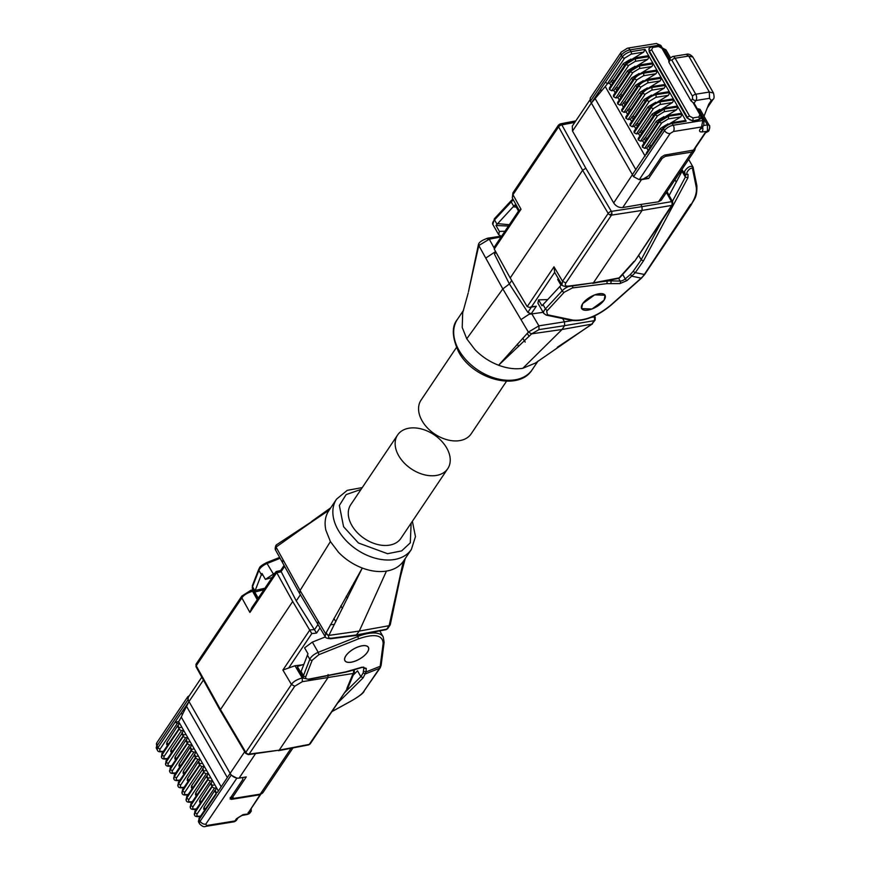 <?xml version="1.0" encoding="UTF-8"?>
<svg xmlns="http://www.w3.org/2000/svg" width="870" height="870" viewBox="0 0 870 870"><rect width="100%" height="100%" fill="white"/><g stroke="black" fill="none" stroke-linecap="round" stroke-linejoin="round"><path stroke-width="1.3" d="M236.76 778.095L231.148 775.148L230.137 773.376A7.21 4.905 33.9 0 0 236.912 778.074L205.755 824.194L206.799 825.5A4.502 2.675 80.8 0 1 205.494 826.413L234.421 821.748L236.433 818.757L243.024 814.614L249.092 813.787L247.558 814.396L251.212 811.329L251.202 808.524M397.623 434.978L350.762 504.676A30.2 20.521 33.9 0 0 351.828 525.393A30.2 20.521 33.9 0 0 376.993 544.348A30.2 20.521 33.9 0 0 400.885 538.378L447.745 468.68A30.2 20.521 33.9 0 0 446.68 447.952A30.2 20.521 33.9 0 0 421.515 428.997A30.2 20.521 33.9 0 0 397.623 434.978A30.2 20.521 33.9 0 0 398.688 455.695A30.2 20.521 33.9 0 0 423.853 474.65A30.2 20.521 33.9 0 0 447.745 468.68M330.415 541.575L300.063 590.502L325.63 633.675L362.279 568.034C353.231 564.543 345.314 559.312 338.539 552.33L330.415 541.575L325.88 530.232C324.195 522.424 325.282 515.747 329.143 510.179L336.57 499.119A45.077 30.635 33.9 0 0 338.158 530.047A45.077 30.635 33.9 0 0 375.731 558.333A45.077 30.635 33.9 0 0 411.379 549.416L415.469 536.594L412.369 521.293M345.966 655.719A13.431 5.796 -29.8 0 1 358.048 646.943A13.431 5.796 -29.8 0 1 368.304 647.323A13.431 5.796 -29.8 0 1 367.314 652.282A13.431 5.796 -29.8 0 1 355.243 661.048A13.431 5.796 -29.8 0 1 344.988 660.678A13.431 5.796 -29.8 0 1 345.966 655.719M345.901 655.73A13.518 5.829 150.2 0 0 344.911 660.721A13.518 5.829 150.2 0 0 355.232 661.102A13.518 5.829 150.2 0 0 367.39 652.261A13.518 5.829 150.2 0 0 368.38 647.28A13.518 5.829 150.2 0 0 358.048 646.899A13.518 5.829 150.2 0 0 345.901 655.73M272.071 577.582L265.393 579.398L262 573.471L261.141 575.2L262.773 574.82M363.823 667.246A4.502 1.947 -29.8 0 1 363.867 667.649L363.171 672.934L365.53 673.869L379.548 668.28A18.031 5.057 -111.8 0 0 380.19 666.289A1.805 1.544 7.4 0 0 381.169 665.104L384.138 642.234L383.213 636.905A31.548 13.605 150.2 0 0 357.929 636.492L318.224 652.337L312.363 642.104L304.598 647.856L307.991 653.783L300.737 672.39L297.344 666.474A9.015 3.893 150.2 0 0 297.583 667.507L303.434 677.741A9.015 3.893 -29.8 0 1 303.456 675.62A1.805 1.435 21.3 0 0 305.827 676.555L312.189 660.243L318.909 654.664L358.614 638.819C374.481 633.404 382.669 634.926 383.159 643.408L380.19 666.289L366.031 671.944L363.225 677.73L360.898 676.74L357.526 670.846L353.263 675.076M325.63 633.675L328.871 635.404L362.279 568.034C370.848 571.231 378.907 572.242 386.443 571.09C393.903 569.828 399.526 566.598 403.31 561.411L411.379 549.416M386.443 571.09L359.288 631.065L389.129 625.682L403.31 561.411L399.972 578.865M328.871 635.404L359.288 631.065L355.95 635.459L330.644 638.765M276.04 547.078L276.345 544.903L329.056 510.233C304.598 526.491 297.442 532.059 276.04 547.078L300.063 590.502L299.617 593.46L282.489 562.542L283 559.66M400.298 577.223L390.293 624.595L389.129 625.682M328.925 635.394C327.979 637.449 328.849 638.384 331.524 638.199L330.709 638.754C326.957 638.428 325.119 637.732 325.195 636.688L325.619 633.664M325.195 636.688L317.844 624.279L318.224 621.18M317.844 624.279L299.617 593.46M275.964 545.294C275.072 547.708 274.942 549.296 275.583 550.058L276.051 547.099M389.075 625.693L386.758 629.14A2.708 1.588 79.1 0 1 386.019 629.684L387.748 628.531A2.708 1.838 33.9 0 0 387.879 628.281M300.389 594.765L296.268 600.898L314.472 629.76L317.996 624.519M284.62 566.392L281.14 571.568L296.268 600.898M334.45 624.377L330.48 624.758M302.042 664.908L294.995 665.746L288.666 667.986L311.797 633.577L292.69 601.485L276.791 572.764L281.271 571.786M311.797 633.577L316.549 633.077L314.472 629.76M276.791 572.764L276.453 571.851M251.593 608.054L276.138 571.536L280.618 570.557L284.077 565.402M281.14 571.568L280.934 570.872M351.839 586.413L352.687 587.75M250.255 590.784L252.572 591.252C247.047 592.992 243.48 595.221 241.871 597.929L196.25 665.789A2.708 1.196 151 0 0 196.054 666.79L220.066 710.181L292.69 601.485M353.862 582.856L354.525 583.987M220.077 710.192L245.623 753.344A2.708 1.142 -30.6 0 1 245.818 752.354L291.45 684.483L282.891 670.041L288.666 667.986M276.703 572.623L249.918 612.469L251.582 608.043M291.45 684.483C293.06 681.786 296.648 679.59 302.205 677.915L302.314 681.678L294.745 686.223L291.45 684.483M354.025 669.835A2.708 1.196 -29 0 1 354.242 670.052L354.373 672.401A2.708 2.131 -157.3 0 1 353.133 673.467A2.708 1.653 -99.6 0 0 353.209 670.074M245.623 753.344L248.298 754.649L279.216 750.157L327.925 677.719L328.088 674.533M297.344 666.474L303.706 664.354M250.951 590.251L241.827 596.07M248.298 754.649A2.708 1.62 -97.4 0 0 249.124 754.094L294.745 686.223M258.14 598.005L254.747 592.078L263.936 589.697M264.926 588.218L255.193 590.458L254.747 592.078M291.091 748.276L260.271 794.114L233.769 798.388L232.725 797.083L246.264 776.943L239.109 778.106L255.508 753.703M278.465 750.701L308.524 744.927A2.708 1.588 -100.9 0 0 309.274 744.383L347.913 687.789L354.373 672.401M236.912 778.074A7.21 4.905 33.9 0 0 239.109 778.106M201.796 677.164L188.736 696.587A7.21 4.905 33.9 0 0 188.997 701.535L187.985 699.763L187.822 696.674L189.334 695.706M177.687 726.417L178.818 728.397L177.708 726.439L179.47 723.057L177.317 723.405L175.044 722.154L180.579 713.922L182.874 713.628L188.997 701.535L203.406 680.09M248.776 812.123L260.054 794.745L231.398 799.367L230.354 798.062L242.784 779.574L242.697 777.519M182.874 713.628L181.264 717.097L221.197 786.817M255.193 590.458L261.141 575.2M312.363 642.104L325.347 636.916M248.059 812.58L251.212 811.329M230.158 799.062L230.354 798.062M214.792 791.2L215.934 793.19L214.814 791.232L216.576 787.85L214.879 784.881L212.726 785.229L195.108 812.428A1.805 1.229 33.9 0 0 197.349 813.602C196.283 815.549 196.979 816.408 199.426 816.201A1.805 1.066 80.8 0 1 198.904 816.571L200.361 816.332M210.67 784L211.801 785.991L210.692 784.033L212.454 780.651L210.757 777.682L208.604 778.03L190.976 805.228A1.805 1.229 33.9 0 0 193.227 806.403C192.161 808.35 192.857 809.209 195.304 809.002A1.805 1.066 80.8 0 1 194.782 809.372L196.239 809.133M206.549 776.801L207.68 778.791L206.571 776.834L208.332 773.452L206.636 770.483L204.483 770.831L186.854 798.029A1.805 1.229 33.9 0 0 189.094 799.204C188.04 801.15 188.736 802.01 191.183 801.803A1.805 1.066 80.8 0 1 190.66 802.173L192.118 801.933M192.063 788.698L191.313 787.393L191.65 785.697L202.438 769.635L203.558 771.592L202.438 769.635L204.211 766.252L202.514 763.284L200.361 763.632L182.733 790.83A1.805 1.229 33.9 0 0 184.973 792.004C183.918 793.951 184.614 794.81 187.061 794.604A1.805 1.066 80.8 0 1 186.539 794.973L187.996 794.734M198.306 762.403L199.437 764.393L198.316 762.435L200.089 759.053L198.393 756.084L196.239 756.432L178.611 783.631A1.805 1.229 33.9 0 0 180.851 784.805C179.796 786.752 180.481 787.611 182.939 787.404A1.805 1.066 80.8 0 1 182.417 787.774L183.875 787.546M183.809 774.3L183.07 772.995L183.396 771.298L194.195 755.236L195.315 757.194L194.195 755.236L195.967 751.854L194.26 748.885L192.118 749.233L174.489 776.432A1.805 1.229 33.9 0 0 176.73 777.606C175.664 779.553 176.36 780.412 178.818 780.205A1.805 1.066 80.8 0 1 178.296 780.575L179.753 780.346M190.051 748.015L191.193 749.994L190.073 748.037L191.835 744.655L190.138 741.686L187.996 742.034L170.368 769.232A1.805 1.229 33.9 0 0 172.608 770.407C171.542 772.353 172.238 773.212 174.696 773.006A1.805 1.066 80.8 0 1 174.174 773.376L175.631 773.147M185.93 740.816L187.072 742.795L185.952 740.838L187.713 737.455L186.017 734.487L183.875 734.835L166.246 762.033A1.805 1.229 33.9 0 0 168.486 763.207C167.421 765.154 168.117 766.013 170.563 765.807A1.805 1.066 80.8 0 1 170.052 766.176L171.51 765.948M171.444 752.702L170.694 751.397L171.031 749.701L181.83 733.649L182.95 735.596L181.83 733.638L183.592 730.256L181.895 727.287L179.753 727.635L162.125 754.834A1.805 1.229 33.9 0 0 164.365 756.008C163.299 757.955 163.995 758.825 166.442 758.607A1.805 1.066 80.8 0 1 165.92 758.977L167.377 758.749M181.895 727.287L178.665 721.643L181.264 717.097M265.393 579.398L275.301 572.786M350.675 701.253L350.469 701.372C357.255 697.588 361.55 694.477 363.355 692.031L380.299 667.682A1.805 1.696 34.3 0 1 379.548 668.28L363.355 692.031M340.899 605.835L342.432 608.5M335.798 621.713L333.928 618.45M346.314 596.178L347.511 598.266M260.054 794.745L260.815 794.201M206.799 825.5L234.954 820.954L236.238 820.584L238.152 817.746A4.502 3.067 33.9 0 1 236.433 818.757M178.665 721.643L175.044 722.154M179.122 729.277L162.037 754.692L161.592 757.487A7.21 3.11 -29.8 0 1 162.125 754.834L162.037 754.692A1.805 1.229 33.9 0 1 161.972 753.453L179.753 727.635M186.017 734.487L183.592 730.256L181.449 730.604L179.209 729.419M183.244 736.477L166.159 761.892L165.713 764.686A7.21 3.11 -29.8 0 1 166.246 762.033L166.159 761.892A1.805 1.229 33.9 0 1 166.094 760.652L183.875 734.835M190.138 741.686L187.713 737.455L185.571 737.803L183.331 736.618M187.365 743.676L170.281 769.091A7.21 3.11 150.2 0 0 169.759 771.744L169.835 771.886A7.21 3.11 -29.8 0 1 170.368 769.232L170.281 769.091A1.805 1.229 33.9 0 1 170.226 767.851L187.996 742.034M194.26 748.885L191.835 744.655L189.693 745.003L187.452 743.817M191.433 749.646L192.118 749.233M198.393 756.084L195.967 751.854L193.814 752.202L191.574 751.017M195.619 758.074L178.535 783.489A7.21 3.11 150.2 0 0 178.002 786.143L178.089 786.284A7.21 3.11 -29.8 0 1 178.611 783.631L178.535 783.489A1.805 1.229 33.9 0 1 178.47 782.25L196.239 756.432M202.514 763.284L200.089 759.053L197.936 759.401L195.696 758.216M199.741 765.274L182.656 790.689A7.21 3.11 150.2 0 0 182.124 793.342L182.211 793.483A7.21 3.11 -29.8 0 1 182.733 790.83L182.656 790.689A1.805 1.229 33.9 0 1 182.591 789.449L200.361 763.632M206.636 770.483L204.211 766.252L202.058 766.6L199.817 765.415M203.863 772.473L186.778 797.888A7.21 3.11 150.2 0 0 186.245 800.541L186.332 800.683A7.21 3.11 -29.8 0 1 186.854 798.029L186.778 797.888A1.805 1.229 33.9 0 1 186.713 796.648L204.483 770.831M210.757 777.682L208.332 773.452L206.179 773.8L203.939 772.614M207.984 779.672L190.9 805.087A7.21 3.11 150.2 0 0 190.378 807.741L190.9 805.087A1.805 1.229 33.9 0 1 190.834 803.847L208.604 778.03M214.879 784.881L212.454 780.651L210.301 780.999L208.06 779.814M212.106 786.871L195.021 812.286A7.21 3.11 150.2 0 0 194.499 814.94L195.021 812.286A1.805 1.229 33.9 0 1 194.956 811.047L212.726 785.229M218.381 791.004L216.576 787.85L214.433 788.198L212.193 787.013M217.489 792.331L230.137 773.376L188.997 701.535L180.612 713.987M205.494 826.413C204.069 827.196 202.112 826.359 199.632 823.901A7.21 3.11 -29.8 0 1 200.154 821.247L199.143 819.486A1.805 1.229 -146.1 0 1 199.078 818.246L216.858 792.429M331.872 711.638L350.588 701.34C358.244 697.011 362.746 693.705 364.095 691.432M179.938 719.62L178.622 721.578M167.323 745.503L166.572 744.198L166.909 742.501L177.882 725.417L179.263 727.831M181.83 733.638L182.004 732.616L183.396 735.03M175.566 759.901L174.816 758.596L175.153 756.9L186.136 739.815L187.518 742.23M179.688 767.101L178.937 765.796L179.274 764.099L190.258 747.015L191.639 749.429M194.195 755.236L194.38 754.214L195.761 756.628M187.931 781.499L187.191 780.194L187.528 778.498L198.501 761.413L199.882 763.827M202.438 769.635L202.623 768.612L204.004 771.027M196.185 795.898L195.435 794.593L195.772 792.896L206.745 775.812L208.126 778.226M200.307 803.097L199.556 801.792L199.893 800.096L210.866 783.011L212.247 785.425M204.428 810.296L203.678 808.991L204.015 807.295L214.988 790.21L216.38 792.624M593.71 316.332L594.036 316.919A2.708 1.196 -29 0 1 595.2 317.18A2.708 1.196 -29 0 1 595.254 317.267L595.134 320.084A2.708 1.838 -146.1 0 1 594.145 320.682L591.828 324.118L562.053 329.491L531.624 333.841L498.619 365.248C489.571 361.757 481.665 356.526 474.879 349.544L466.755 338.789L462.22 327.446L462.677 312.906L468.223 292.896M591.187 317.398L594.036 316.919A2.708 1.653 80.4 0 1 594.58 318.855A2.708 1.653 80.4 0 1 594.145 320.682L564.63 325.652L564.532 321.889L562.607 318.54M565.859 283C564.619 285.251 565.413 286.295 568.251 286.132L567.425 286.687C563.749 286.371 561.922 285.686 561.922 284.631L562.553 281.26L565.859 283L611.479 215.14A2.708 1.555 -98.8 0 0 611.893 213.4A2.708 1.555 -98.8 0 0 611.382 211.377L585.836 168.269L582.617 170.248L510.201 277.954L527.111 306.512L529.482 307.447L531.537 306.762L554.658 272.364L553.994 266.807L562.553 281.26L608.184 213.4A2.708 1.142 -30.6 0 1 611.382 211.377L642.016 206.636L640.766 204.45L622.692 207.582L641.494 179.622L648.65 178.47L662.19 158.329L665.452 156.328L691.954 152.054L658.514 201.796L640.766 204.45M667.007 191.639L672.749 202.014A2.708 1.196 151 0 0 672.695 201.927A2.708 1.196 151 0 0 671.52 201.666L642.016 206.636L642.125 210.399L611.479 215.14A2.708 1.838 -146.1 0 1 609.642 214.759A2.708 1.838 -146.1 0 1 608.184 213.4L582.617 170.248L558.605 126.835L512.985 194.706L512.299 197.99L519.064 210.214M672.749 202.014L672.63 204.831A2.708 1.838 -146.1 0 1 671.629 205.429A2.708 1.653 -99.6 0 0 672.075 203.602A2.708 1.653 -99.6 0 0 671.52 201.666L666.442 192.477M666.083 50.058A4.502 4.067 -35.3 0 0 665.898 49.753L666.126 50.123A4.502 1.947 150.2 0 0 666.083 50.058L662.407 47.948M709.354 125.606L700.045 109.337L698.164 108.804L707.419 124.965A4.502 1.947 -29.8 0 1 709.257 125.432L709.3 125.498C708.789 126.694 710.54 122.822 709.126 130.25L707.408 131.272L707.419 124.965L703.612 125.443M517.367 344.118A30.2 20.521 -146.1 0 1 518.563 346.586M506.547 381.212L471.17 433.825A30.2 20.521 -146.1 0 1 447.289 439.807A30.2 20.521 -146.1 0 1 422.113 420.852A30.2 20.521 -146.1 0 1 421.047 400.124L456.424 347.511M591.828 324.118L535.354 363.094L522.783 368.304C515.247 369.456 507.199 368.434 498.619 365.248L528.394 332.112L502.827 288.927L478.794 245.514L468.473 291.657M604.03 300.215A13.431 5.796 -29.8 0 1 591.959 308.991A13.431 5.796 -29.8 0 1 581.693 308.611A13.431 5.796 -29.8 0 1 582.682 303.663A13.431 5.796 -29.8 0 1 594.754 294.887A13.431 5.796 -29.8 0 1 605.009 295.256A13.431 5.796 -29.8 0 1 604.03 300.215M582.606 303.673L594.678 294.865L605.085 295.213L604.095 300.204L592.024 309.002L581.617 308.654L582.606 303.673M547.556 299.606L538.573 299.867L541.966 305.783L561.009 285.273L557.616 279.357A9.015 3.893 150.2 0 1 558.42 278.715M685.223 174.37L684.549 171.314C688.029 166.507 690.889 165.213 693.118 167.41L696.87 185.701C697.164 198.045 694.238 198.697 691.084 205.092L644.648 274.507L635.274 272.669L627.031 280.564L619.929 283.598L606.749 283.653A1.805 1.131 -97.1 0 0 606.749 281.13L600.159 281.956M688.659 159.427L692.933 166.888L692.629 169.215C691.715 165.289 683.842 174.185 688.029 174.402L685.299 174.489L685.364 177.088L687.942 177.741L688.029 174.402M466.755 338.789L502.827 288.927L509.374 283.946L511.701 280.477M522.783 368.304L562.053 329.491L564.63 325.652L538.998 329.61L531.69 333.83M591.883 324.118L595.134 320.084M478.794 245.514L478.717 243.73C479.674 241.827 482.676 239.979 487.7 238.184L501.707 236.042M495.628 251.539L485.754 258.085M478.804 245.525L489.266 239.196L501.109 236.923M495.367 251.147L494.519 254.214L509.374 283.946L527.84 312.406L531.255 313.744L536.29 306.251L531.537 306.762M531.624 333.841L528.394 332.112M520.989 319.605L529.047 314.277L543.141 312.33M572.362 320.573L538.9 325.848L528.384 332.09M486.95 238.728L489.266 239.196L494.084 247.896M531.69 313.678L538.9 325.848L538.998 329.61M519.205 210.018L494.66 246.525L494.236 249.081L510.201 277.954M529.482 307.447L536.29 306.251M585.836 168.269L561.846 124.888A2.708 1.196 151.1 0 0 558.605 126.835A2.708 1.838 -146.1 0 1 558.529 125.019L512.898 192.89L512.985 194.706L521.021 209.235L519.314 210.638M561.911 284.62L554.668 272.353M567.37 286.698L593.416 282.848L642.125 210.399L671.629 205.429L634.893 260.935L672.63 204.831M592.666 283.392L618.342 278.454A2.708 1.588 -100.9 0 0 619.081 277.911L593.416 282.848L568.251 286.132M518.857 210.529A9.015 3.893 -29.8 0 0 518.411 210.888L515.018 204.972L513.681 206.223L511.223 201.916A1.805 0.957 -137.1 0 1 511.125 200.709L512.919 199.1M647.062 152.565L613.676 202.927C615.993 206.277 619.005 207.821 622.692 207.582M613.676 202.927L572.525 131.087L605.248 82.291L607.532 83.542L624.616 58.127L631.12 54.147L643.659 52.124L645.018 49.383L631.054 51.634L630.043 49.873L659.623 45.099L656.404 43.5L660.863 45.403L662.135 47.622M589.882 99.952L572.297 126.106L572.525 131.087M574.787 122.409L561.846 124.888A2.708 1.588 -100.9 0 0 560.269 123.877L558.529 125.019M618.342 278.454L619.842 277.617A2.708 1.457 -137.9 0 1 619.081 277.911L634.056 261.326M572.601 286.012A1.805 1.131 -97.1 0 1 572.362 287.937L564.195 292.276A1.805 0.957 -137.1 0 1 562.15 290.841A9.015 3.893 -29.8 0 1 568.393 286.567M504.937 231.246L499.369 231.398L495.976 225.482L513.681 206.223M641.494 179.622A7.21 4.905 -146.1 0 1 639.298 179.59L670.128 133.512L673.391 131.522L701.546 126.977L702.797 120.473L673.217 125.247A4.502 2.675 80.8 0 1 673.391 131.522M645.17 156.219L605.237 86.5L591.372 103.051L633.534 176.664L639.135 179.611M695.456 147.759L694.706 150.434L661.233 200.22L658.514 201.796M646.649 177.621A1.805 1.229 33.9 0 0 648.65 178.47M693.923 150.031L664.549 155.11L661.298 157.1L648.868 175.599L643.441 178.926L639.298 179.59M495.976 225.482L508.417 226.048M621.202 52.091L627.477 48.165A4.502 2.675 80.8 0 1 630.043 49.873A7.21 3.11 150.2 0 0 621.365 55.191A4.502 3.067 -146.1 0 1 621.202 52.091L590.208 98.19L590.371 101.29L591.372 103.051M564.195 292.276L546.675 311.275L547.447 314.755L572.906 320.095C584.455 321.117 596.94 316.256 610.359 305.5L641.157 278.139L632.088 276.236L630.293 274.561L633.164 271.364L635.274 272.669L643.43 260.957L641.223 259.804L633.164 271.364M499.369 231.398L498.706 234.726L500.337 235.748M605.237 86.5L607.641 83.52M708.387 131.359L705.2 132.653L693.205 150.488M538.573 299.867L537.91 303.184L543.772 313.428L546.273 315.114A1.805 1.468 101.8 0 0 547.447 314.755M690.617 204.309L644.268 274.561A18.031 14.638 -78.2 0 1 641.157 278.139A1.805 0.707 -131.6 0 0 641.549 278.074L610.74 305.435C596.972 316.626 583.966 321.628 571.731 320.454L546.273 315.114M666.148 124.943L660.493 128.358L649.694 144.409L646.78 147.987L644.637 148.335L661.722 122.92A1.805 1.229 -146.1 0 1 659.482 121.746L659.395 121.604A1.805 1.229 -146.1 0 1 659.329 120.364L667.051 115.601A1.805 1.066 80.8 0 1 668.084 116.286L682.047 114.035L678.002 106.977L663.951 109.087L677.926 106.836L673.88 99.778L659.83 101.888L673.804 99.637L669.759 92.579L655.708 94.689L669.682 92.437L665.637 85.38L651.586 87.489L665.561 85.238L661.515 78.18L647.541 80.431L661.428 78.039L657.394 70.981L643.419 73.232L657.307 70.84L653.272 63.782L639.298 66.033L653.185 63.64L649.15 56.583L635.176 58.834L649.063 56.441L645.018 49.383M642.941 145.366L642.31 147.008L644.637 148.335M662.026 117.744L656.371 121.158L645.573 137.21L642.658 140.788L640.516 141.136L657.6 115.721A1.805 1.229 -146.1 0 1 655.36 114.546L655.273 114.405A1.805 1.229 -146.1 0 1 655.208 113.165L662.929 108.402A1.805 1.066 80.8 0 1 663.951 109.087A7.21 3.11 150.2 0 0 655.273 114.405L638.188 139.809L640.516 141.136M638.819 138.167L638.188 139.809M657.905 110.555L652.25 113.959L641.451 130.022L638.536 133.588L636.394 133.936L653.468 108.522A1.805 1.229 -146.1 0 1 651.228 107.347L651.151 107.206A1.805 1.229 -146.1 0 1 651.086 105.966L658.807 101.203A1.805 1.066 80.8 0 1 659.83 101.888A7.21 3.11 150.2 0 0 651.151 107.206L634.067 132.61L636.394 133.936M634.687 130.968L634.067 132.61M653.783 103.356L648.128 106.76L637.329 122.822L634.415 126.389L632.262 126.737L649.346 101.322A1.805 1.229 -146.1 0 1 647.106 100.148L647.03 100.006A1.805 1.229 -146.1 0 1 646.965 98.767L654.686 94.003A1.805 1.066 80.8 0 1 655.708 94.689A7.21 3.11 150.2 0 0 647.03 100.006L629.945 125.41L632.262 126.737M630.565 123.768L629.945 125.41M649.662 96.157L643.996 99.561L633.208 115.623L630.293 119.19L628.14 119.538L645.225 94.123A1.805 1.229 -146.1 0 1 642.984 92.949L642.908 92.807A1.805 1.229 -146.1 0 1 642.843 91.567L650.564 86.804A1.805 1.066 80.8 0 1 651.586 87.489A7.21 3.11 150.2 0 0 642.908 92.807L625.824 118.211L628.14 119.538M626.443 116.569L625.824 118.211M645.529 88.957L639.874 92.361L629.086 108.424L626.172 111.991L624.018 112.339L641.103 86.924A1.805 1.229 -146.1 0 1 638.863 85.749L638.787 85.608A1.805 1.229 -146.1 0 1 638.721 84.368L646.443 79.605A1.805 1.066 80.8 0 1 647.465 80.29A7.21 3.11 150.2 0 0 638.787 85.608L621.702 111.012L624.018 112.339M622.322 109.37L621.702 111.012M641.407 81.758L635.752 85.162L624.954 101.224L622.05 104.791L619.897 105.139L636.981 79.725A1.805 1.229 -146.1 0 1 634.741 78.55L634.654 78.409A1.805 1.229 -146.1 0 1 634.6 77.169L642.321 72.406A1.805 1.066 80.8 0 1 643.343 73.091A7.21 3.11 150.2 0 0 634.654 78.409L617.58 103.813L619.897 105.139M618.2 102.171L617.58 103.813M637.286 74.559L631.631 77.963L620.832 94.025L617.928 97.592L615.775 97.94L632.86 72.525A1.805 1.229 -146.1 0 1 630.619 71.351L630.532 71.21A1.805 1.229 -146.1 0 1 630.478 69.97L638.199 65.206A1.805 1.066 80.8 0 1 639.222 65.892L630.532 71.21L613.448 96.614L615.775 97.94M614.079 94.971L613.448 96.614M633.164 67.36L627.509 70.764L616.71 86.826L613.796 90.393L611.654 90.741L628.738 65.326A1.805 1.229 -146.1 0 1 626.498 64.152L626.411 64.01A1.805 1.229 -146.1 0 1 626.346 62.77L634.067 58.007A1.805 1.066 80.8 0 1 635.1 58.692L626.411 64.01L609.326 89.414L611.654 90.741M609.957 87.772L609.326 89.414M629.043 60.16L623.388 63.564L612.589 79.627L609.674 83.194L607.532 83.542M701.068 115.601L704.037 120.778L703.699 125.323L700.067 129.173C698.969 131.142 699.621 132.055 702.025 131.935L707.408 131.272L706.636 132.425M692.629 169.215L696.228 187.104L696.718 185.31M638.656 255.345L641.223 259.804M674.946 179.829L676.251 182.113M670.128 133.512A4.502 3.067 -146.1 0 1 664.528 130.565A7.21 3.11 -29.8 0 1 673.217 125.247L672.205 123.486L686.169 121.234L682.134 114.177L668.084 116.286A7.21 3.11 150.2 0 0 659.395 121.604L642.31 147.008M649.194 48.459L649.15 51.798L687.061 118.005L692.661 120.952L698.61 119.995L700.491 118.69M649.694 144.409L650.814 146.367M645.573 137.21L646.693 139.167M641.451 130.022L642.571 131.968M637.329 122.822L638.449 124.769M633.208 115.623L634.317 117.57M629.086 108.424L630.195 110.37M624.954 101.224L626.074 103.171M620.832 94.025L621.952 95.972M616.71 86.826L617.83 88.773M612.589 79.627L613.709 81.573M602.018 90.23L599.756 90.589M599.713 90.523L602.094 90.132M685.234 176.915L682.026 171.314L669.117 195.456M680.351 171.792L680.035 173.239L678.861 174.011M649.063 56.441L647.378 55.865L634.067 58.007A1.805 1.066 80.8 0 0 633.545 58.377M634.034 58.018L643.659 52.124M638.156 65.217L647.78 59.323L649.15 56.583M653.185 63.64L651.5 63.064L638.199 65.206A1.805 1.066 80.8 0 0 637.677 65.576M642.277 72.417L651.902 66.522L653.272 63.782M657.307 70.84L655.621 70.263L642.321 72.406A1.805 1.066 80.8 0 0 641.799 72.775M646.399 79.616L656.034 73.722L657.394 70.981M661.428 78.039L659.743 77.463L646.443 79.605A1.805 1.066 80.8 0 0 645.921 79.975M650.521 86.815L660.156 80.921L661.515 78.18M665.561 85.238L663.864 84.662L650.564 86.804A1.805 1.066 80.8 0 0 650.042 87.174M654.642 94.014L664.278 88.12L665.637 85.38M669.682 92.437L667.986 91.861L654.686 94.003A1.805 1.066 80.8 0 0 654.164 94.373M658.764 101.214L668.399 95.319L669.759 92.579M673.804 99.637L672.108 99.06L658.807 101.203A1.805 1.066 80.8 0 0 658.285 101.572M662.886 108.413L672.521 102.519L673.88 99.778M677.926 106.836L676.24 106.26L662.929 108.402A1.805 1.066 80.8 0 0 662.407 108.772M667.018 115.612L676.643 109.718L678.002 106.977M682.047 114.035L680.362 113.459L667.051 115.601A1.805 1.066 80.8 0 0 666.529 115.971M671.14 122.811L680.764 116.917L682.134 114.177M686.169 121.234L684.483 120.658L671.172 122.8A1.805 1.066 80.8 0 1 672.205 123.486A7.21 3.11 150.2 0 0 663.516 128.803L664.528 130.565L633.534 176.664M630.87 59.084L629.391 60.095M634.991 66.272L633.512 67.294M639.113 73.471L637.634 74.494M643.245 80.671L641.755 81.693M647.367 87.87L645.877 88.892M651.489 95.069L650.01 96.091M655.61 102.269L654.131 103.291M659.732 109.468L658.253 110.49M663.854 116.667L662.375 117.689M667.975 123.866L666.496 124.888M699.85 114.47L698.904 116.939L692.966 117.896L689.605 116.123L651.684 49.927L652.62 47.458L658.568 46.501L661.929 48.274L668.769 60.215L668.845 62.118L691.074 100.931L692.998 102.529L699.85 114.47A1.805 0.783 -29.8 0 1 700.676 114.677L700.698 118.429A4.502 3.067 -146.1 0 1 698.98 119.451L698.61 119.995M668.769 60.215L670.226 58.062A2.708 1.838 -146.1 0 0 670.313 59.921L668.845 62.118M692.998 102.529L694.043 103.095L700.676 114.677M694.097 103.204L695.913 100.507L709.518 98.31L711.258 100.474L708.702 104.28L704.015 116.265M698.164 108.804L697.37 108.902M411.151 523.098L410.292 542.847L401.657 550.895L387.552 553.701L358.44 543L343.585 526.731L339.354 505.459L346.14 494.595L361.028 489.397M195.989 664.386L196.044 664.234A2.708 1.838 33.9 0 0 196.25 665.789L220.273 709.18L245.818 752.354A2.708 1.838 33.9 0 0 249.124 754.094L279.216 750.157L309.274 744.383A2.708 1.838 33.9 0 0 310.264 743.785A2.708 1.838 33.9 0 0 310.394 743.524M196.054 666.79L196.174 663.973A2.708 1.838 33.9 0 0 196.044 664.234M266.361 562.912L266.503 562.651C261.957 565.054 259.608 566.816 259.467 567.925L258.771 569.241A1.805 1.435 21.3 0 0 258.89 570.372A9.015 3.893 -29.8 0 1 259.532 569.165A9.015 3.893 -29.8 0 1 267.297 563.412L280.129 558.279M254.986 590.991L252.517 586.695L258.89 570.372L261.348 574.668M360.854 676.653L344.542 692.803M331.524 638.199L356.711 634.904L386.758 629.14A2.708 1.838 33.9 0 0 387.748 628.531L390.097 625.041M326.196 632.631L327.718 635.209M314.342 629.532L309.589 630.032M316.549 633.077L320.008 627.933M249.918 612.469L241.871 597.929L241.795 596.124L196.174 663.973M282.891 670.041L309.676 630.184M308.959 679.361L345.26 672.238A1.805 1 -101.1 0 0 345.727 671.89L309.426 679.002A1.805 1 78.9 0 1 308.959 679.361L302.205 677.915L294.995 665.746M257.226 599.669L252.572 591.252L253.779 591.024M302.314 681.678L353.133 673.467L346.847 688.496M300.987 671.314L303.456 675.62L309.818 659.297A1.805 1.435 21.3 0 0 312.189 660.243M252.517 586.695A9.015 3.893 150.2 0 0 252.507 588.805L252.409 585.564A1.805 1.435 21.3 0 0 252.517 586.695M309.426 679.002C306.447 679.437 305.239 678.622 305.827 676.555M244.677 751.756L230.137 773.376M231.268 796.713A1.805 1.229 33.9 0 0 232.725 797.083M230.158 797.572L233.247 798.758A1.805 1.066 -99.2 0 0 233.769 798.388M233.247 798.758L259.749 794.484A1.805 1.066 -99.2 0 0 260.271 794.114A7.21 4.905 33.9 0 0 263.023 792.494L292.994 747.917M186.397 706.081L227.331 777.562M363.616 671.205L366.031 671.944L366.281 668.388L362.04 667.181L345.727 671.89M345.26 672.238L349.816 671.107A1.805 0.772 -106.8 0 0 350.099 670.792M384.138 642.234A1.805 1.544 -172.6 0 1 383.159 643.408M357.2 635.22L358.614 638.819M307.349 655.001L309.818 659.297A9.015 3.893 150.2 0 1 318.224 652.337L318.909 654.664M349.816 671.107L361.746 667.497A1.805 0.772 -106.8 0 0 362.04 667.181M363.616 667.214L363.867 667.649A1.805 1.566 4 0 0 366.281 668.388M248.711 813.504L249.494 812.352M230.767 798.268L231.398 799.367M279.651 557.409L266.503 562.651L273.158 573.645M331.916 711.573L350.469 701.372M363.225 677.73L337.658 703.036M243.024 814.614A4.502 2.512 78.9 0 1 241.871 815.516L247.558 814.396M231.148 775.148L200.154 821.247A4.502 3.067 33.9 0 0 205.755 824.194M156.459 748.526L157.47 750.288A7.21 3.11 -29.8 0 1 158.003 747.635L156.992 745.873A7.21 3.11 150.2 0 0 156.459 748.526L156.828 742.773A4.502 3.067 33.9 0 0 156.992 745.873L187.985 699.763M363.171 672.934L360.898 676.74M216.228 794.071L199.143 819.486A7.21 3.11 150.2 0 0 198.621 822.139L199.632 823.901M163.473 751.223L162.32 751.408C159.873 751.626 159.177 750.756 160.243 748.809A1.805 1.229 -146.1 0 1 158.003 747.635L175.077 722.22M200.578 816.016L199.426 816.201M194.956 811.047L194.499 814.94A7.21 3.11 150.2 0 0 194.543 815.016M196.457 808.817L195.304 809.002M190.834 803.847L190.378 807.741A7.21 3.11 150.2 0 0 190.421 807.817M192.335 801.618L191.183 801.803M186.713 796.648L186.245 800.541A7.21 3.11 150.2 0 0 186.289 800.617M188.214 794.419L187.061 794.604M182.591 789.449L182.124 793.342A7.21 3.11 150.2 0 0 182.167 793.418M184.092 787.219L182.939 787.404M178.47 782.25L178.002 786.143A7.21 3.11 150.2 0 0 178.045 786.219M179.959 780.02L178.818 780.205M191.487 750.875L174.413 776.29A7.21 3.11 150.2 0 0 173.88 778.944L174.348 775.05A1.805 1.229 33.9 0 0 174.413 776.29L174.489 776.432A7.21 3.11 -29.8 0 0 173.957 779.085L173.88 778.944A7.21 3.11 150.2 0 0 173.924 779.02M175.838 772.821L174.696 773.006M170.226 767.851L169.759 771.744A7.21 3.11 150.2 0 0 169.802 771.82M171.716 765.622L170.563 765.807M166.094 760.652L165.681 764.61M167.595 758.422L166.442 758.607M161.972 753.453L161.559 757.422M162.32 751.408A1.805 1.066 80.8 0 1 161.798 751.778L163.255 751.549M160.243 748.809L177.317 723.405M214.433 788.198L197.349 813.602M210.301 780.999L193.227 806.403M206.179 773.8L189.094 799.204M202.058 766.6L184.973 792.004M197.936 759.401L180.851 784.805M193.814 752.202L176.73 777.606M189.693 745.003L172.608 770.407M185.571 737.803L168.486 763.207M181.449 730.604L164.365 756.008M204.015 807.295L205.135 809.241M199.893 800.096L201.013 802.042M195.772 792.896L196.892 794.843M191.65 785.697L192.759 787.644M187.528 778.498L188.638 780.444M183.396 771.298L184.516 773.245M179.274 764.099L180.394 766.046M175.153 756.9L176.273 758.847M171.031 749.701L172.151 751.647M166.909 742.501L168.03 744.448M525.208 342.073L522.74 338.223M459.001 350.316A45.077 30.635 -146.1 0 1 457.413 319.388C451.541 326.38 451.954 337.245 458.675 351.969C473.106 379.45 518.705 391.902 532.222 369.685A45.077 30.635 -146.1 0 1 496.574 378.602A45.077 30.635 -146.1 0 1 459.001 350.316M527.144 333.449A45.077 30.635 -146.1 0 1 529.134 336.298M595.2 317.18A2.708 1.316 146.6 0 1 594.58 318.855M611.893 213.4A2.708 1.316 146.6 0 1 609.642 214.759M672.695 201.927A2.708 1.316 146.6 0 1 672.075 203.602M547.491 310.264A1.805 0.957 -137.1 0 1 545.447 308.839A9.015 3.893 150.2 0 0 544.435 310.101A9.015 3.893 150.2 0 0 543.772 313.428M709.257 125.432A4.502 4.067 144.7 0 1 707.408 131.272M559.693 286.545L562.15 290.841L545.447 308.839L542.989 304.533M495.911 252.126L494.519 254.214M527.84 312.406L531.309 307.251M527.209 306.653L553.994 266.807M521.021 209.235L494.236 249.081M513.398 199.98A9.015 3.893 150.2 0 0 511.223 201.916L494.519 219.903A1.805 0.957 -137.1 0 1 494.432 218.696L492.844 224.493A9.015 3.893 -29.8 0 1 494.519 219.903L496.977 224.21M606.52 280.727L606.749 281.13A31.548 13.605 -29.8 0 1 610.773 280.901L610.261 280.01M513.148 206.799L516.236 207.093M635.937 169.824L595.004 98.332M694.706 150.434A7.21 4.905 -146.1 0 1 691.954 152.054A1.805 1.066 -99.2 0 0 692.226 150.651M665.724 154.925A1.805 1.066 80.8 0 1 665.452 156.328M660.732 157.948A1.805 1.229 33.9 0 0 662.19 158.329M572.362 287.937L606.749 283.653M497.52 223.623L509.309 224.732M618.635 278.389L620.169 281.064L610.773 280.901A1.805 1.316 91 0 1 610.533 283.435M609.674 83.194L611.034 85.554M613.796 90.393L615.155 92.753M617.928 97.592L619.277 99.952M622.05 104.791L623.399 107.151M626.172 111.991L627.52 114.351M630.293 119.19L631.642 121.55M634.415 126.389L635.763 128.749M638.536 133.588L639.896 135.948M642.658 140.788L644.018 143.148M646.78 147.987L648.139 150.347M572.906 320.095A1.805 1.468 101.8 0 1 571.731 320.454M619.929 283.598A1.805 1.316 -89 0 0 620.169 281.064A4.502 1.947 -29.8 0 0 625.236 278.9L622.692 274.452M627.031 280.564A1.805 0.663 -130.6 0 1 625.236 278.9L630.293 274.561M663.451 49.688L664.245 49.59L669.617 58.964M590.371 101.29L621.365 55.191L622.376 56.952A7.21 3.11 -29.8 0 1 631.054 51.634A1.805 1.066 80.8 0 1 631.12 54.147M649.727 147.987L648.367 145.627M645.605 140.788L644.246 138.428M641.473 133.588L640.124 131.229M637.351 126.389L636.003 124.029M633.229 119.19L631.881 116.83M629.108 111.991L627.759 109.631M624.986 104.791L623.638 102.432M620.865 97.592L619.505 95.232M616.743 90.393L615.384 88.033M612.621 83.194L611.262 80.834M702.59 126.966A4.502 2.827 82.9 0 1 702.025 131.935M703.689 125.334L701.775 128.173A4.502 3.067 -146.1 0 1 700.067 129.173M696.228 187.104C697.066 192.183 695.228 198.197 690.704 205.146M643.43 260.957L687.942 177.741M660.667 46.404L659.623 45.099L660.286 46.251M701.111 117.537L703.841 121.778M605.292 82.356L622.376 56.952A1.805 1.229 33.9 0 0 624.616 58.127M646.377 152.968L663.451 127.564A1.805 1.229 33.9 0 0 663.516 128.803L646.432 154.208M685.364 177.088L672.39 201.361M662.375 220.077L641.168 259.728M609.413 89.556L626.498 64.152A7.21 3.11 -29.8 0 1 635.176 58.834A1.805 1.066 80.8 0 1 635.252 61.346L647.78 59.323M613.535 96.755L630.619 71.351A7.21 3.11 -29.8 0 1 639.298 66.033A1.805 1.066 80.8 0 1 639.374 68.545L651.902 66.522M617.656 103.954L634.741 78.55A7.21 3.11 -29.8 0 1 643.419 73.232A1.805 1.066 80.8 0 1 643.495 75.744L656.034 73.722M621.778 111.153L638.863 85.749A7.21 3.11 -29.8 0 1 647.541 80.431A1.805 1.066 80.8 0 1 647.617 82.944L660.156 80.921M625.9 118.353L642.984 92.949A7.21 3.11 -29.8 0 1 651.673 87.631A1.805 1.066 80.8 0 1 651.739 90.143L664.278 88.12M630.021 125.552L647.106 100.148A7.21 3.11 -29.8 0 1 655.795 94.83A1.805 1.066 80.8 0 1 655.86 97.342L668.399 95.319M634.143 132.751L651.228 107.347A7.21 3.11 -29.8 0 1 659.917 102.029A1.805 1.066 80.8 0 1 659.982 104.541L672.521 102.519M638.275 139.95L655.36 114.546L664.038 109.228A1.805 1.066 80.8 0 1 664.104 111.741L676.643 109.718M642.397 147.15L659.482 121.746L668.16 116.428A1.805 1.066 80.8 0 1 668.236 118.94L680.764 116.917M670.661 123.17A1.805 1.066 80.8 0 1 671.172 122.8L663.451 127.564M692.661 120.952L698.98 119.451A1.805 1.066 80.8 0 0 698.904 116.939M692.966 117.896L693.031 120.408A4.502 3.067 -146.1 0 1 687.43 117.45L687.061 118.005M689.605 116.123A1.805 0.783 150.2 0 0 687.43 117.45L649.52 51.254L649.15 51.798M651.684 49.927A1.805 0.783 150.2 0 0 649.52 51.254A4.502 3.067 -146.1 0 1 649.357 48.154L648.987 48.709M628.738 65.326L635.252 61.346M632.86 72.525L639.374 68.545M636.981 79.725L643.495 75.744M641.103 86.924L647.617 82.944M645.225 94.123L651.739 90.143M649.346 101.322L655.86 97.342M653.468 108.522L659.982 104.541M657.6 115.721L664.104 111.741M661.722 122.92L668.236 118.94M652.62 47.458A1.805 1.066 -99.2 0 0 651.597 46.773L649.357 48.154M658.568 46.501A1.805 1.066 -99.2 0 0 657.546 45.816L651.597 46.773M657.546 45.816C659.297 45.523 661.026 46.414 662.755 48.47A1.805 0.783 150.2 0 0 661.929 48.274M624.508 65.511L623.388 63.564M628.629 72.71L627.509 70.764M632.751 79.909L631.631 77.963M636.873 87.109L635.752 85.162M640.994 94.308L639.874 92.361M645.116 101.507L643.996 99.561M649.237 108.706L648.128 106.76M653.37 115.906L652.25 113.959M657.492 123.105L656.371 121.158M661.613 130.304L660.493 128.358M691.074 100.931L692.553 98.734L692.476 96.222L671.868 60.237L670.313 59.921M692.476 96.222A2.708 1.164 -29.8 0 1 695.739 94.232A4.502 2.675 80.8 0 1 695.913 100.507A2.708 1.838 -146.1 0 1 692.553 98.734M686.169 54.342C688.333 53.57 690.562 54.473 692.857 57.05L688.725 56.039L686.169 54.342L672.553 56.528A4.502 2.675 80.8 0 1 675.12 58.236A2.708 1.164 150.2 0 0 671.868 60.237M709.518 98.31L709.344 92.035L695.739 94.232L675.12 58.236L688.725 56.039L709.344 92.035L713.476 93.046C714.4 96.722 714.226 98.865 712.976 99.463L711.258 100.474M368.304 647.323L367.966 646.736M362.246 487.591L347.25 490.343L336.57 499.119M405.235 558.562L400.32 577.136M311.525 521.5L330.72 507.819M275.583 550.068L282.489 562.542M355.95 635.459L386.019 629.684M344.988 660.678L344.65 660.091M258.031 598.462L252.507 588.805M250.995 590.241L253.094 589.838M308.524 744.927L310.264 743.785L347.913 687.789M259.749 794.484L263.023 792.494M361.746 667.497L363.747 667.094M383.213 636.905L379.766 630.88M258.771 569.241L252.409 585.564M381.169 665.104L380.299 667.682M248.744 812.178L260.706 794.386M241.871 815.516L238.152 817.746M156.828 742.773L187.822 696.674M249.092 813.787L250.429 812.493M236.238 820.584L234.421 821.748M199.078 818.246L198.621 822.139M157.47 750.288C157.774 751.528 159.221 752.017 161.798 751.778M194.575 815.081C194.88 816.321 196.326 816.81 198.904 816.571M190.454 807.882C190.758 809.122 192.205 809.611 194.782 809.372M186.332 800.683C186.637 801.922 188.083 802.412 190.66 802.173M182.211 793.483C182.515 794.723 183.961 795.213 186.539 794.973M178.089 786.284C178.393 787.524 179.84 788.013 182.417 787.774M173.957 779.085C174.272 780.325 175.718 780.814 178.296 780.575M169.835 771.886C170.15 773.125 171.586 773.615 174.174 773.376M165.713 764.686C166.029 765.926 167.464 766.416 170.052 766.176M161.592 757.487C161.896 758.727 163.342 759.216 165.92 758.977M174.348 775.05L191.433 749.635M665.898 49.753L661.657 47.883M538.073 360.996L532.222 369.685M581.367 308.024L581.693 308.611M463.558 310.242L457.413 319.388M557.311 347.282L592.459 323.901M478.511 244.176L468.495 291.57M594.536 315.962L595.254 317.267M604.672 294.669L605.009 295.256M512.898 192.89L512.299 197.99M560.269 123.877L575.799 120.886M619.842 277.617L634.893 260.935M494.432 218.696L511.125 200.709M498.706 234.726L492.844 224.493M644.648 274.507L641.549 278.074M627.477 48.165L656.404 43.5M708.354 131.403L709.126 130.25M705.668 132.577L693.901 150.086M681.928 169.433L684.385 173.728L686.017 175.011M700.698 118.429L700.328 118.983M692.933 166.888L693.281 167.812M666.126 50.123L670.476 57.724M609.261 88.185L626.346 62.77M613.393 95.385L630.478 69.97M617.515 102.584L634.6 77.169M621.637 109.772L638.721 84.368M625.758 116.971L642.843 91.567M629.88 124.171L646.965 98.767M634.002 131.37L651.086 105.966M638.123 138.569L655.208 113.165M642.245 145.768L659.329 120.364M669.16 59.649L662.755 48.47M672.553 56.528L670.226 58.062M712.976 99.463L707.256 107.978M692.857 57.05L713.476 93.046"/></g></svg>
